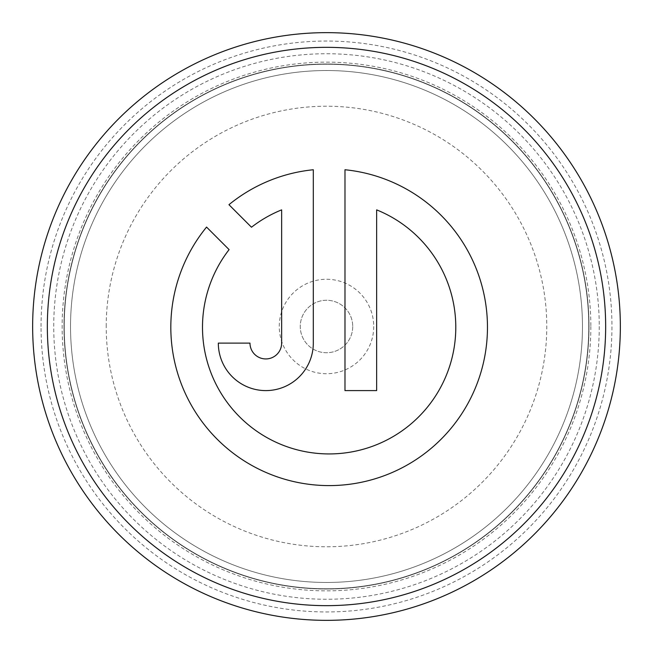 <?xml version="1.0" encoding="UTF-8"?>
<svg xmlns="http://www.w3.org/2000/svg" width="653" height="653" viewBox="0 0 653 653"><rect width="100%" height="100%" fill="white"/><g stroke="black" fill="none" stroke-linecap="round" stroke-linejoin="round"><path stroke-width="0.49" stroke-dasharray="3.27 2.45" d="M588.761 326.5A262.261 262.261 0 0 0 326.5 64.239A262.261 262.261 0 0 0 64.239 326.5A262.261 262.261 0 0 1 326.5 64.239A262.261 262.261 0 0 1 588.761 326.5A262.261 262.261 0 0 0 326.5 64.239A262.261 262.261 0 0 0 64.239 326.5A262.261 262.261 0 0 0 326.5 588.761A262.261 262.261 0 0 0 588.761 326.5A262.261 262.261 0 0 1 326.5 588.761A262.261 262.261 0 0 1 64.239 326.5A262.261 262.261 0 0 0 326.5 588.761A262.261 262.261 0 0 0 588.761 326.5A262.261 262.261 0 0 0 326.5 64.239A262.261 262.261 0 0 0 64.239 326.5A262.261 262.261 0 0 1 326.5 64.239A262.261 262.261 0 0 1 588.761 326.5A262.261 262.261 0 0 1 326.5 588.761A262.261 262.261 0 0 1 64.239 326.5M373.728 326.5A47.228 47.228 0 0 1 326.5 373.728A47.228 47.228 0 0 1 279.272 326.5A47.228 47.228 0 0 1 326.5 279.272A47.228 47.228 0 0 1 373.728 326.5M352.734 326.5A26.234 26.234 0 0 1 326.5 352.734A26.234 26.234 0 0 1 300.266 326.5A26.234 26.234 0 0 1 326.5 300.266A26.234 26.234 0 0 1 352.734 326.5A26.234 26.234 0 0 1 326.5 352.734A26.234 26.234 0 0 1 300.266 326.5A26.234 26.234 0 0 1 326.5 300.266A26.234 26.234 0 0 1 352.734 326.5M589.014 326.5A262.514 262.514 0 0 0 326.5 63.986A262.514 262.514 0 0 0 63.986 326.5A262.514 262.514 0 0 0 326.5 589.014A262.514 262.514 0 0 0 589.014 326.5A262.514 262.514 0 0 0 326.5 63.986A262.514 262.514 0 0 0 63.986 326.5A262.514 262.514 0 0 0 326.5 589.014A262.514 262.514 0 0 0 589.014 326.5M376.642 209.866A126.658 126.658 0 0 1 329.145 453.933A126.658 126.658 0 0 1 229.097 249.617L206.56 227.081A158.32 158.32 0 0 0 329.145 485.595A158.32 158.32 0 0 0 487.465 327.275A158.32 158.32 0 0 0 344.98 169.747L344.98 390.6L376.642 390.6L376.642 209.866M70.532 326.5A255.968 255.968 0 0 1 326.5 70.532A255.968 255.968 0 0 1 582.468 326.5A255.968 255.968 0 0 1 326.5 582.468A255.968 255.968 0 0 1 70.532 326.5A255.968 255.968 0 0 1 326.5 70.532A255.968 255.968 0 0 1 582.468 326.5A255.968 255.968 0 0 1 326.5 582.468A255.968 255.968 0 0 1 70.532 326.5A255.968 255.968 0 0 1 326.5 70.532A255.968 255.968 0 0 1 582.468 326.5M599.258 326.5A272.758 272.758 0 0 1 326.5 599.258A272.758 272.758 0 0 1 53.742 326.5A272.758 272.758 0 0 1 326.5 53.742A272.758 272.758 0 0 1 599.258 326.5M590.859 326.5A264.359 264.359 0 0 1 326.5 590.859A264.359 264.359 0 0 1 62.141 326.5A264.359 264.359 0 0 1 326.5 62.141A264.359 264.359 0 0 1 590.859 326.5M41.049 326.5A285.451 285.451 0 0 1 326.5 41.049A285.451 285.451 0 0 1 611.951 326.5A285.451 285.451 0 0 1 326.5 611.951A285.451 285.451 0 0 1 41.049 326.5M620.35 326.5A293.85 293.85 0 0 0 326.5 32.65A293.85 293.85 0 0 0 32.65 326.5A293.85 293.85 0 0 0 326.5 620.35A293.85 293.85 0 0 0 620.35 326.5M281.647 343.111A15.835 15.835 0 0 1 265.82 358.938A15.835 15.835 0 0 1 249.985 343.111L218.322 343.111A47.498 47.498 0 0 0 265.82 390.6A47.498 47.498 0 0 0 313.309 343.111L313.309 169.747A158.32 158.32 0 0 0 228.95 204.691L251.487 227.228A126.658 126.658 0 0 1 281.647 209.866L281.647 343.111M106.219 326.5A220.281 220.281 0 0 1 326.5 106.219A220.281 220.281 0 0 1 546.781 326.5A220.281 220.281 0 0 1 326.5 546.781A220.281 220.281 0 0 1 106.219 326.5"/><path stroke-width="0.98" d="M376.642 209.866A126.658 126.658 0 0 1 329.145 453.933A126.658 126.658 0 0 1 229.097 249.617L206.56 227.081A158.32 158.32 0 0 0 329.145 485.595A158.32 158.32 0 0 0 487.465 327.275A158.32 158.32 0 0 0 344.98 169.747L344.98 390.6L376.642 390.6L376.642 209.866M605.658 326.5A279.158 279.158 0 0 0 326.5 47.343A279.158 279.158 0 0 0 47.343 326.5A279.158 279.158 0 0 0 326.5 605.658A279.158 279.158 0 0 0 605.658 326.5M32.65 326.5A293.85 293.85 0 0 1 326.5 32.65A293.85 293.85 0 0 1 620.35 326.5A293.85 293.85 0 0 1 326.5 620.35A293.85 293.85 0 0 1 32.65 326.5M281.647 343.111A15.835 15.835 0 0 1 265.82 358.938A15.835 15.835 0 0 1 249.985 343.111L218.322 343.111A47.498 47.498 0 0 0 265.82 390.6A47.498 47.498 0 0 0 313.309 343.111L313.309 169.747A158.32 158.32 0 0 0 228.95 204.691L251.487 227.228A126.658 126.658 0 0 1 281.647 209.866L281.647 343.111"/></g></svg>
